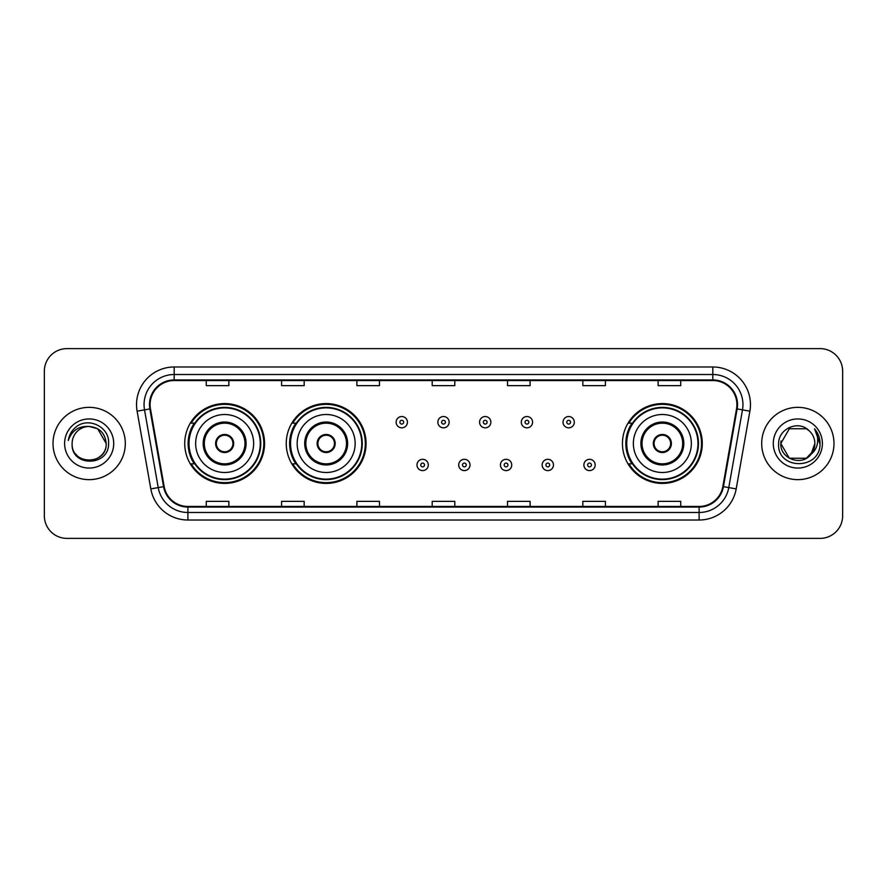 <?xml version="1.0" encoding="UTF-8"?>
<svg xmlns="http://www.w3.org/2000/svg" width="887" height="887" viewBox="0 0 887 887"><rect width="100%" height="100%" fill="white"/><g stroke="black" fill="none" stroke-linecap="round" stroke-linejoin="round"><path stroke-width="1.33" d="M622.441 443.5A39.915 39.915 0 0 0 662.356 483.415A39.915 39.915 0 0 0 702.271 443.5A39.915 39.915 0 0 0 662.356 403.585A39.915 39.915 0 0 0 622.441 443.5M286.246 443.5A39.915 39.915 0 0 0 326.161 483.415A39.915 39.915 0 0 0 366.076 443.5A39.915 39.915 0 0 0 326.161 403.585A39.915 39.915 0 0 0 286.246 443.5M184.729 443.5A39.915 39.915 0 0 0 224.644 483.415A39.915 39.915 0 0 0 264.559 443.5A39.915 39.915 0 0 0 224.644 403.585A39.915 39.915 0 0 0 184.729 443.5M194.297 463.834A36.522 36.522 0 0 1 194.297 423.166M295.826 463.834A36.522 36.522 0 0 1 295.826 423.166M632.01 463.834A36.522 36.522 0 0 1 632.01 423.166M44.35 371.198L44.35 515.802A22.596 22.596 0 0 0 66.946 538.387L820.054 538.387A22.596 22.596 0 0 0 842.65 515.802L842.65 371.198A22.596 22.596 0 0 0 820.054 348.613L66.946 348.613A22.596 22.596 0 0 0 44.35 371.198L44.35 515.802M53.009 443.5A36.145 36.145 0 0 0 89.166 479.645A36.145 36.145 0 0 0 125.311 443.5A36.145 36.145 0 0 0 89.166 407.355A36.145 36.145 0 0 0 53.009 443.5A36.145 36.145 0 0 0 89.166 479.645A36.145 36.145 0 0 0 125.311 443.5A36.145 36.145 0 0 0 89.166 407.355A36.145 36.145 0 0 0 53.009 443.5M761.689 443.5A36.145 36.145 0 0 0 797.834 479.645A36.145 36.145 0 0 0 833.991 443.5A36.145 36.145 0 0 0 797.834 407.355A36.145 36.145 0 0 0 761.689 443.5A36.145 36.145 0 0 0 797.834 479.645A36.145 36.145 0 0 0 833.991 443.5A36.145 36.145 0 0 0 797.834 407.355A36.145 36.145 0 0 0 761.689 443.5M150.091 404.638A24.104 24.104 0 0 1 174.185 380.545L712.815 380.545A24.104 24.104 0 0 1 736.543 408.829L722.838 486.542A24.104 24.104 0 0 1 699.111 506.455L187.889 506.455A24.104 24.104 0 0 1 164.162 486.542L150.457 408.829A24.104 24.104 0 0 1 150.091 404.638M149.482 404.638A24.703 24.703 0 0 0 149.859 408.929L163.563 486.653A24.703 24.703 0 0 0 187.889 507.065L699.111 507.065A24.703 24.703 0 0 0 723.437 486.653L737.141 408.929A24.703 24.703 0 0 0 712.815 379.935L174.185 379.935A24.703 24.703 0 0 0 149.482 404.638M137.108 411.18A37.653 37.653 0 0 1 174.185 366.985L712.815 366.985A37.653 37.653 0 0 1 749.892 411.18L736.188 488.903A37.653 37.653 0 0 1 699.111 520.015L187.889 520.015A37.653 37.653 0 0 1 150.812 488.903L137.108 411.18L144.514 409.872A30.125 30.125 0 0 1 174.185 374.514L712.815 374.514A30.125 30.125 0 0 1 742.486 409.872L728.77 487.595A30.125 30.125 0 0 1 699.111 512.486L187.889 512.486A30.125 30.125 0 0 1 158.23 487.595L144.514 409.872A30.125 30.125 0 0 1 144.06 404.638M820.054 348.613L66.946 348.613M66.946 538.387L820.054 538.387M842.65 515.802L842.65 371.198M723.437 486.653L728.77 487.595L742.486 409.872L749.892 411.18M432.202 380.545L432.202 385.645L454.798 385.645L454.798 380.545M356.896 380.545L356.896 385.645L379.481 385.645L379.481 380.545M281.578 380.545L281.578 385.645L304.174 385.645L304.174 380.545M206.272 380.545L206.272 385.645L228.868 385.645L228.868 380.545M507.519 380.545L507.519 385.645L530.104 385.645L530.104 380.545M582.826 380.545L582.826 385.645L605.422 385.645L605.422 380.545M658.132 380.545L658.132 385.645L680.728 385.645L680.728 380.545M454.798 506.455L454.798 501.355L432.202 501.355L432.202 506.455M379.481 506.455L379.481 501.355L356.896 501.355L356.896 506.455M304.174 506.455L304.174 501.355L281.578 501.355L281.578 506.455M228.868 506.455L228.868 501.355L206.272 501.355L206.272 506.455M530.104 506.455L530.104 501.355L507.519 501.355L507.519 506.455M605.422 506.455L605.422 501.355L582.826 501.355L582.826 506.455M680.728 506.455L680.728 501.355L658.132 501.355L658.132 506.455M72.135 443.5A17.03 17.03 0 0 1 89.166 426.47C99.499 427.479 105.176 433.155 106.185 443.5L97.67 428.754L89.166 426.47L97.67 428.754L106.185 443.5L97.67 428.754L89.166 426.47L97.67 428.754L106.185 443.5L97.67 428.754L89.166 426.47L97.67 428.754L106.185 443.5C107.227 465.464 71.093 465.464 72.135 443.5C70.55 467.294 109.334 466.75 108.569 443.5C109.888 427.224 88.744 416.668 76.215 426.835C71.792 430.372 69.142 434.94 68.266 440.517C71.78 430.528 78.743 425.849 89.166 426.47L97.67 428.754L106.185 443.5C107.227 465.464 71.093 465.464 72.135 443.5C71.093 465.464 107.227 465.464 106.185 443.5C107.083 459.034 84.731 466.728 75.861 454.122M64.607 443.5A24.559 24.559 0 0 0 89.166 468.059A24.559 24.559 0 0 0 113.713 443.5A24.559 24.559 0 0 0 89.166 418.941A24.559 24.559 0 0 0 64.607 443.5M195.65 443.5A28.994 28.994 0 0 1 224.644 414.506A28.994 28.994 0 0 1 253.638 443.5A28.994 28.994 0 0 1 224.644 472.494A28.994 28.994 0 0 1 195.65 443.5A28.994 28.994 0 0 0 224.644 472.494A28.994 28.994 0 0 0 253.638 443.5M204.309 443.5A20.334 20.334 0 0 0 224.644 463.834A20.334 20.334 0 0 0 244.978 443.5A20.334 20.334 0 0 0 224.644 423.166A20.334 20.334 0 0 0 204.309 443.5M194.752 423.166A36.145 36.145 0 0 0 194.752 463.834M260.268 443.5A35.624 35.624 0 0 0 224.644 407.876A35.624 35.624 0 0 0 189.02 443.5A35.624 35.624 0 0 0 224.644 479.124A35.624 35.624 0 0 0 260.268 443.5M215.608 443.5A9.036 9.036 0 0 0 224.644 452.536A9.036 9.036 0 0 0 233.68 443.5A9.036 9.036 0 0 0 224.644 434.464A9.036 9.036 0 0 0 215.608 443.5M263.805 443.5A39.161 39.161 0 0 1 191.182 463.834L194.807 463.834A36.112 36.112 0 0 0 260.756 443.589A36.112 36.112 0 0 0 194.807 423.166L191.182 423.166A39.161 39.161 0 0 1 263.805 443.5M215.896 441.238L216.206 441.238A8.737 8.737 0 0 1 233.093 441.238L232.616 441.238A8.282 8.282 0 0 1 224.644 451.782A8.282 8.282 0 0 1 216.672 441.238A8.282 8.282 0 0 1 232.616 441.238L233.392 441.238M233.392 445.762L233.093 445.762A8.737 8.737 0 0 1 216.206 445.762L215.896 445.762M806.35 458.246A17.03 17.03 0 0 0 814.865 443.5C814.765 438.366 812.814 434.076 808.988 430.638C798.522 419.684 778.431 428.72 778.62 443.5C776.702 469.777 819.311 470.465 820.009 444.775L820.043 443.5C819.976 437.912 818.124 433.011 814.466 428.787C817.249 433.344 818.224 438.256 817.404 443.5C816.628 447.913 814.499 451.505 811.006 454.288L814.865 443.5M789.33 458.246L806.35 458.246L810.796 454.543L806.35 458.246L789.33 458.246L780.815 443.5L789.33 458.246L806.35 458.246L812.958 451.317L811.006 454.288L812.958 451.317L806.383 458.224M810.796 454.543L806.35 458.246L789.33 458.246L780.815 443.5L789.33 458.246L806.35 458.246L810.796 454.543L806.66 458.058M811.006 454.288L810.541 454.843C801.294 466.551 779.939 458.59 780.815 443.5L789.33 458.246L806.35 458.246L812.958 451.317L806.35 458.246L789.33 458.246L780.815 443.5L789.33 428.754L806.35 428.754L808.988 430.638L806.35 428.754L789.33 428.754L780.815 443.5L789.33 428.754L806.35 428.754L808.988 430.638M773.287 443.5A24.559 24.559 0 0 0 797.834 468.059A24.559 24.559 0 0 0 822.393 443.5A24.559 24.559 0 0 0 797.834 418.941A24.559 24.559 0 0 0 773.287 443.5M780.815 443.5L781.003 440.983M814.632 428.975L820.031 444.143M297.167 443.5A28.994 28.994 0 0 1 326.161 414.506A28.994 28.994 0 0 1 355.155 443.5A28.994 28.994 0 0 1 326.161 472.494A28.994 28.994 0 0 1 297.167 443.5A28.994 28.994 0 0 0 326.161 472.494A28.994 28.994 0 0 0 355.155 443.5M305.827 443.5A20.334 20.334 0 0 0 326.161 463.834A20.334 20.334 0 0 0 346.495 443.5A20.334 20.334 0 0 0 326.161 423.166A20.334 20.334 0 0 0 305.827 443.5M296.28 423.166A36.145 36.145 0 0 0 296.28 463.834M361.785 443.5A35.624 35.624 0 0 0 326.161 407.876A35.624 35.624 0 0 0 290.548 443.5A35.624 35.624 0 0 0 326.161 479.124A35.624 35.624 0 0 0 361.785 443.5M317.125 443.5A9.036 9.036 0 0 0 326.161 452.536A9.036 9.036 0 0 0 335.197 443.5A9.036 9.036 0 0 0 326.161 434.464A9.036 9.036 0 0 0 317.125 443.5M365.322 443.5A39.161 39.161 0 0 1 292.699 463.834L296.325 463.834A36.112 36.112 0 0 0 362.273 443.589A36.112 36.112 0 0 0 296.325 423.166L292.699 423.166A39.161 39.161 0 0 1 365.322 443.5M317.413 441.238L317.723 441.238A8.737 8.737 0 0 1 334.61 441.238L334.133 441.238A8.282 8.282 0 0 1 326.161 451.782A8.282 8.282 0 0 1 318.2 441.238A8.282 8.282 0 0 1 334.133 441.238L334.92 441.238M334.92 445.762L334.61 445.762A8.737 8.737 0 0 1 317.723 445.762L317.413 445.762M633.362 443.5A28.994 28.994 0 0 1 662.356 414.506A28.994 28.994 0 0 1 691.35 443.5A28.994 28.994 0 0 1 662.356 472.494A28.994 28.994 0 0 1 633.362 443.5A28.994 28.994 0 0 0 662.356 472.494A28.994 28.994 0 0 0 691.35 443.5M642.022 443.5A20.334 20.334 0 0 0 662.356 463.834A20.334 20.334 0 0 0 682.691 443.5A20.334 20.334 0 0 0 662.356 423.166A20.334 20.334 0 0 0 642.022 443.5M632.464 423.166A36.145 36.145 0 0 0 632.464 463.834M697.98 443.5A35.624 35.624 0 0 0 662.356 407.876A35.624 35.624 0 0 0 626.732 443.5A35.624 35.624 0 0 0 662.356 479.124A35.624 35.624 0 0 0 697.98 443.5M653.32 443.5A9.036 9.036 0 0 0 662.356 452.536A9.036 9.036 0 0 0 671.392 443.5A9.036 9.036 0 0 0 662.356 434.464A9.036 9.036 0 0 0 653.32 443.5M701.517 443.5A39.161 39.161 0 0 1 628.883 463.834L632.52 463.834A36.112 36.112 0 0 0 698.468 443.589A36.112 36.112 0 0 0 632.52 423.166L628.883 423.166A39.161 39.161 0 0 1 701.517 443.5M653.608 441.238L653.907 441.238A8.737 8.737 0 0 1 670.794 441.238L670.328 441.238A8.282 8.282 0 0 1 662.356 451.782A8.282 8.282 0 0 1 654.384 441.238A8.282 8.282 0 0 1 670.328 441.238L671.104 441.238M671.104 445.762L670.328 445.762A8.282 8.282 0 0 1 654.384 445.762L653.608 445.762M670.328 445.762L670.794 445.762A8.737 8.737 0 0 1 653.907 445.762L654.384 445.762M407.421 422.19A5.644 5.644 0 0 1 401.778 427.833A5.644 5.644 0 0 1 396.134 422.19A5.644 5.644 0 0 1 401.778 416.535A5.644 5.644 0 0 1 407.421 422.19A5.644 5.644 0 0 0 401.778 416.535A5.644 5.644 0 0 0 396.134 422.19M449.144 422.19A5.644 5.644 0 0 1 443.5 427.833A5.644 5.644 0 0 1 437.856 422.19A5.644 5.644 0 0 1 443.5 416.535A5.644 5.644 0 0 1 449.144 422.19A5.644 5.644 0 0 0 443.5 416.535A5.644 5.644 0 0 0 437.856 422.19M490.866 422.19A5.644 5.644 0 0 1 485.222 427.833A5.644 5.644 0 0 1 479.579 422.19A5.644 5.644 0 0 1 485.222 416.535A5.644 5.644 0 0 1 490.866 422.19A5.644 5.644 0 0 0 485.222 416.535A5.644 5.644 0 0 0 479.579 422.19M532.588 422.19A5.644 5.644 0 0 1 526.945 427.833A5.644 5.644 0 0 1 521.301 422.19A5.644 5.644 0 0 1 526.945 416.535A5.644 5.644 0 0 1 532.588 422.19A5.644 5.644 0 0 0 526.945 416.535A5.644 5.644 0 0 0 521.301 422.19M574.31 422.19A5.644 5.644 0 0 1 568.667 427.833A5.644 5.644 0 0 1 563.023 422.19A5.644 5.644 0 0 1 568.667 416.535A5.644 5.644 0 0 1 574.31 422.19A5.644 5.644 0 0 0 568.667 416.535A5.644 5.644 0 0 0 563.023 422.19M416.99 464.965A5.644 5.644 0 0 1 422.633 459.311A5.644 5.644 0 0 1 428.288 464.965A5.644 5.644 0 0 1 422.633 470.609A5.644 5.644 0 0 1 416.99 464.965A5.644 5.644 0 0 0 422.633 470.609A5.644 5.644 0 0 0 428.288 464.965M458.712 464.965A5.644 5.644 0 0 1 464.367 459.311A5.644 5.644 0 0 1 470.01 464.965A5.644 5.644 0 0 1 464.367 470.609A5.644 5.644 0 0 1 458.712 464.965A5.644 5.644 0 0 0 464.367 470.609A5.644 5.644 0 0 0 470.01 464.965M500.434 464.965A5.644 5.644 0 0 1 506.089 459.311A5.644 5.644 0 0 1 511.732 464.965A5.644 5.644 0 0 1 506.089 470.609A5.644 5.644 0 0 1 500.434 464.965A5.644 5.644 0 0 0 506.089 470.609A5.644 5.644 0 0 0 511.732 464.965M542.157 464.965A5.644 5.644 0 0 1 547.811 459.311A5.644 5.644 0 0 1 553.455 464.965A5.644 5.644 0 0 1 547.811 470.609A5.644 5.644 0 0 1 542.157 464.965A5.644 5.644 0 0 0 547.811 470.609A5.644 5.644 0 0 0 553.455 464.965M583.879 464.965A5.644 5.644 0 0 1 589.533 459.311A5.644 5.644 0 0 1 595.177 464.965A5.644 5.644 0 0 1 589.533 470.609A5.644 5.644 0 0 1 583.879 464.965A5.644 5.644 0 0 0 589.533 470.609A5.644 5.644 0 0 0 595.177 464.965M712.815 366.985L712.815 379.935M144.514 409.872L149.859 408.929M187.889 520.015L187.889 507.065M699.111 507.065L699.111 520.015M150.812 488.903L163.563 486.653M737.141 408.929L742.486 409.872M174.185 366.985L174.185 379.935M728.77 487.595L736.188 488.903M246.109 443.5A21.465 21.465 0 0 0 224.644 422.035A21.465 21.465 0 0 0 203.178 443.5A21.465 21.465 0 0 0 224.644 464.965A21.465 21.465 0 0 0 246.109 443.5M347.626 443.5A21.465 21.465 0 0 0 326.161 422.035A21.465 21.465 0 0 0 304.707 443.5A21.465 21.465 0 0 0 326.161 464.965A21.465 21.465 0 0 0 347.626 443.5M683.822 443.5A21.465 21.465 0 0 0 662.356 422.035A21.465 21.465 0 0 0 640.891 443.5A21.465 21.465 0 0 0 662.356 464.965A21.465 21.465 0 0 0 683.822 443.5M399.893 422.19A1.885 1.885 0 0 0 401.778 424.075A1.885 1.885 0 0 0 403.663 422.19A1.885 1.885 0 0 0 401.778 420.305A1.885 1.885 0 0 0 399.893 422.19M441.615 422.19A1.885 1.885 0 0 0 443.5 424.075A1.885 1.885 0 0 0 445.385 422.19A1.885 1.885 0 0 0 443.5 420.305A1.885 1.885 0 0 0 441.615 422.19M483.337 422.19A1.885 1.885 0 0 0 485.222 424.075A1.885 1.885 0 0 0 487.107 422.19A1.885 1.885 0 0 0 485.222 420.305A1.885 1.885 0 0 0 483.337 422.19M525.06 422.19A1.885 1.885 0 0 0 526.945 424.075A1.885 1.885 0 0 0 528.829 422.19A1.885 1.885 0 0 0 526.945 420.305A1.885 1.885 0 0 0 525.06 422.19M566.782 422.19A1.885 1.885 0 0 0 568.667 424.075A1.885 1.885 0 0 0 570.552 422.19A1.885 1.885 0 0 0 568.667 420.305A1.885 1.885 0 0 0 566.782 422.19M424.518 464.965A1.885 1.885 0 0 0 422.633 463.081A1.885 1.885 0 0 0 420.76 464.965A1.885 1.885 0 0 0 422.633 466.85A1.885 1.885 0 0 0 424.518 464.965M466.24 464.965A1.885 1.885 0 0 0 464.367 463.081A1.885 1.885 0 0 0 462.482 464.965A1.885 1.885 0 0 0 464.367 466.85A1.885 1.885 0 0 0 466.24 464.965M507.963 464.965A1.885 1.885 0 0 0 506.089 463.081A1.885 1.885 0 0 0 504.204 464.965A1.885 1.885 0 0 0 506.089 466.85A1.885 1.885 0 0 0 507.963 464.965M549.685 464.965A1.885 1.885 0 0 0 547.811 463.081A1.885 1.885 0 0 0 545.926 464.965A1.885 1.885 0 0 0 547.811 466.85A1.885 1.885 0 0 0 549.685 464.965M591.407 464.965A1.885 1.885 0 0 0 589.533 463.081A1.885 1.885 0 0 0 587.649 464.965A1.885 1.885 0 0 0 589.533 466.85A1.885 1.885 0 0 0 591.407 464.965"/></g></svg>
